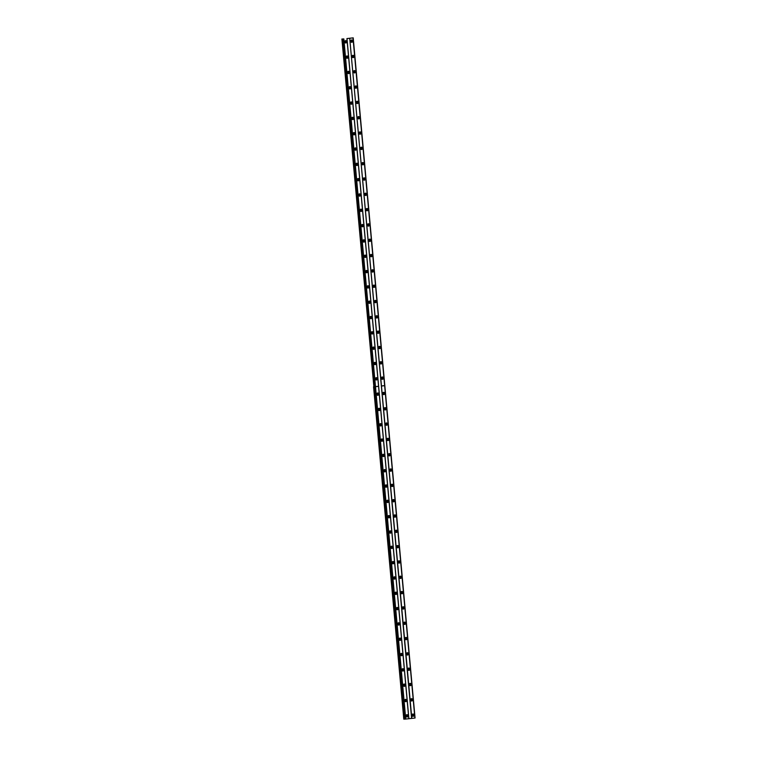 <?xml version="1.0" encoding="UTF-8"?>
<svg xmlns="http://www.w3.org/2000/svg" width="757" height="757" viewBox="0 0 757 757"><rect width="100%" height="100%" fill="white"/><g stroke="black" fill="none" stroke-linecap="round" stroke-linejoin="round"><path stroke-width="1.14" d="M410.606 699.96A1.154 1.022 89.2 0 0 412.641 699.733A1.154 1.022 89.2 0 0 410.606 699.96M411.259 700.925A1.154 1.022 89.2 0 0 411.231 698.777M409.215 684.64A1.154 1.022 89.2 0 0 411.25 684.413A1.154 1.022 89.2 0 0 409.215 684.64M409.868 685.605A1.154 1.022 89.2 0 0 409.84 683.467M407.824 669.32A1.154 1.022 89.2 0 0 409.859 669.093A1.154 1.022 89.2 0 0 407.824 669.32M408.477 670.286A1.154 1.022 89.2 0 0 408.439 668.147M406.424 654.01A1.154 1.022 89.2 0 0 408.458 653.774A1.154 1.022 89.2 0 0 406.424 654.01M407.077 654.966A1.154 1.022 89.2 0 0 407.048 652.827M405.033 638.69A1.154 1.022 89.2 0 0 407.067 638.463A1.154 1.022 89.2 0 0 405.033 638.69M405.686 639.646A1.154 1.022 89.2 0 0 405.657 637.508M403.642 623.371A1.154 1.022 89.2 0 0 405.676 623.143A1.154 1.022 89.2 0 0 403.642 623.371M404.295 624.336A1.154 1.022 89.2 0 0 404.257 622.188M402.241 608.051A1.154 1.022 89.2 0 0 404.276 607.824A1.154 1.022 89.2 0 0 402.241 608.051M402.894 609.016A1.154 1.022 89.2 0 0 402.866 606.868M400.85 592.731A1.154 1.022 89.2 0 0 402.885 592.504A1.154 1.022 89.2 0 0 400.85 592.731M401.503 593.696A1.154 1.022 89.2 0 0 401.475 591.548M399.459 577.411A1.154 1.022 89.2 0 0 401.494 577.184A1.154 1.022 89.2 0 0 399.459 577.411M400.112 578.376A1.154 1.022 89.2 0 0 400.075 576.228M398.059 562.091A1.154 1.022 89.2 0 0 400.093 561.864A1.154 1.022 89.2 0 0 398.059 562.091M398.712 563.057A1.154 1.022 89.2 0 0 398.684 560.909M396.668 546.772A1.154 1.022 89.2 0 0 398.702 546.545A1.154 1.022 89.2 0 0 396.668 546.772M397.321 547.737A1.154 1.022 89.2 0 0 397.293 545.589M395.277 531.452A1.154 1.022 89.2 0 0 397.311 531.225A1.154 1.022 89.2 0 0 395.277 531.452M395.93 532.417A1.154 1.022 89.2 0 0 395.892 530.279M393.877 516.132A1.154 1.022 89.2 0 0 395.911 515.905A1.154 1.022 89.2 0 0 393.877 516.132M394.529 517.097A1.154 1.022 89.2 0 0 394.501 514.959M392.486 500.822A1.154 1.022 89.2 0 0 394.52 500.585A1.154 1.022 89.2 0 0 392.486 500.822M393.138 501.777A1.154 1.022 89.2 0 0 393.11 499.639M391.095 485.502A1.154 1.022 89.2 0 0 393.129 485.275A1.154 1.022 89.2 0 0 391.095 485.502M391.748 486.458A1.154 1.022 89.2 0 0 391.71 484.319M389.694 470.182A1.154 1.022 89.2 0 0 391.729 469.955A1.154 1.022 89.2 0 0 389.694 470.182M390.347 471.147A1.154 1.022 89.2 0 0 390.319 468.999M388.303 454.862A1.154 1.022 89.2 0 0 390.338 454.635A1.154 1.022 89.2 0 0 388.303 454.862M388.956 455.828A1.154 1.022 89.2 0 0 388.928 453.68M386.912 439.543A1.154 1.022 89.2 0 0 388.947 439.315A1.154 1.022 89.2 0 0 386.912 439.543M387.565 440.508A1.154 1.022 89.2 0 0 387.527 438.36M385.512 424.223A1.154 1.022 89.2 0 0 387.546 423.996A1.154 1.022 89.2 0 0 385.512 424.223M386.165 425.188A1.154 1.022 89.2 0 0 386.136 423.04M384.121 408.903A1.154 1.022 89.2 0 0 386.155 408.676A1.154 1.022 89.2 0 0 384.121 408.903M384.774 409.868A1.154 1.022 89.2 0 0 384.745 407.72M382.73 393.583A1.154 1.022 89.2 0 0 384.764 393.356A1.154 1.022 89.2 0 0 382.73 393.583M383.383 394.548A1.154 1.022 89.2 0 0 383.345 392.4M412.007 715.28A1.154 1.022 89.2 0 0 414.041 715.053A1.154 1.022 89.2 0 0 412.007 715.28M412.66 716.245A1.154 1.022 89.2 0 0 412.622 714.097M404.645 700.632A1.154 1.022 89.2 0 0 406.679 700.405A1.154 1.022 89.2 0 0 404.645 700.632M405.298 701.597A1.154 1.022 89.2 0 0 405.269 699.449M403.254 685.312A1.154 1.022 89.2 0 0 405.288 685.085A1.154 1.022 89.2 0 0 403.254 685.312M403.907 686.277A1.154 1.022 89.2 0 0 403.869 684.129M401.853 669.992A1.154 1.022 89.2 0 0 403.888 669.765A1.154 1.022 89.2 0 0 401.853 669.992M402.506 670.957A1.154 1.022 89.2 0 0 402.478 668.809M400.462 654.673A1.154 1.022 89.2 0 0 402.497 654.445A1.154 1.022 89.2 0 0 400.462 654.673M401.115 655.638A1.154 1.022 89.2 0 0 401.087 653.499M399.071 639.353A1.154 1.022 89.2 0 0 401.106 639.126A1.154 1.022 89.2 0 0 399.071 639.353M399.724 640.318A1.154 1.022 89.2 0 0 399.687 638.179M397.671 624.042A1.154 1.022 89.2 0 0 399.705 623.806A1.154 1.022 89.2 0 0 397.671 624.042M398.324 624.998A1.154 1.022 89.2 0 0 398.296 622.86M396.28 608.723A1.154 1.022 89.2 0 0 398.314 608.496A1.154 1.022 89.2 0 0 396.28 608.723M396.933 609.678A1.154 1.022 89.2 0 0 396.905 607.54M394.889 593.403A1.154 1.022 89.2 0 0 396.923 593.176A1.154 1.022 89.2 0 0 394.889 593.403M395.542 594.368A1.154 1.022 89.2 0 0 395.504 592.22M393.489 578.083A1.154 1.022 89.2 0 0 395.523 577.856A1.154 1.022 89.2 0 0 393.489 578.083M394.142 579.048A1.154 1.022 89.2 0 0 394.113 576.9M392.098 562.763A1.154 1.022 89.2 0 0 394.132 562.536A1.154 1.022 89.2 0 0 392.098 562.763M392.751 563.728A1.154 1.022 89.2 0 0 392.722 561.58M390.707 547.443A1.154 1.022 89.2 0 0 392.741 547.216A1.154 1.022 89.2 0 0 390.707 547.443M391.36 548.409A1.154 1.022 89.2 0 0 391.322 546.261M389.306 532.124A1.154 1.022 89.2 0 0 391.341 531.897A1.154 1.022 89.2 0 0 389.306 532.124M389.959 533.089A1.154 1.022 89.2 0 0 389.931 530.941M387.915 516.804A1.154 1.022 89.2 0 0 389.95 516.577A1.154 1.022 89.2 0 0 387.915 516.804M388.568 517.769A1.154 1.022 89.2 0 0 388.54 515.621M386.524 501.484A1.154 1.022 89.2 0 0 388.559 501.257A1.154 1.022 89.2 0 0 386.524 501.484M387.177 502.449A1.154 1.022 89.2 0 0 387.139 500.311M385.124 486.164A1.154 1.022 89.2 0 0 387.158 485.937A1.154 1.022 89.2 0 0 385.124 486.164M385.777 487.129A1.154 1.022 89.2 0 0 385.748 484.991M383.733 470.854A1.154 1.022 89.2 0 0 385.767 470.617A1.154 1.022 89.2 0 0 383.733 470.854M384.386 471.81A1.154 1.022 89.2 0 0 384.357 469.671M382.342 455.534A1.154 1.022 89.2 0 0 384.376 455.307A1.154 1.022 89.2 0 0 382.342 455.534M382.995 456.49A1.154 1.022 89.2 0 0 382.957 454.351M380.941 440.214A1.154 1.022 89.2 0 0 382.976 439.987A1.154 1.022 89.2 0 0 380.941 440.214M381.594 441.18A1.154 1.022 89.2 0 0 381.566 439.032M379.55 424.895A1.154 1.022 89.2 0 0 381.585 424.668A1.154 1.022 89.2 0 0 379.55 424.895M380.203 425.86A1.154 1.022 89.2 0 0 380.175 423.712M378.159 409.575A1.154 1.022 89.2 0 0 380.194 409.348A1.154 1.022 89.2 0 0 378.159 409.575M378.812 410.54A1.154 1.022 89.2 0 0 378.774 408.392M376.759 394.255A1.154 1.022 89.2 0 0 378.793 394.028A1.154 1.022 89.2 0 0 376.759 394.255M377.412 395.22A1.154 1.022 89.2 0 0 377.383 393.072M406.036 715.952A1.154 1.022 89.2 0 0 408.07 715.725A1.154 1.022 89.2 0 0 406.036 715.952M406.689 716.917A1.154 1.022 89.2 0 0 406.66 714.769M404.834 699.837A0.691 0.615 -90.8 0 1 405.515 700.462A0.691 0.615 -90.8 0 1 404.853 701.219M404.654 700.291A0.691 0.615 -90.8 0 1 404.664 700.774M403.434 684.517A0.691 0.615 -90.8 0 1 404.115 685.142A0.691 0.615 -90.8 0 1 403.453 685.899M403.263 684.971A0.691 0.615 -90.8 0 1 403.273 685.454M402.043 669.207A0.691 0.615 -90.8 0 1 402.724 669.822A0.691 0.615 -90.8 0 1 402.062 670.579M401.872 669.652A0.691 0.615 -90.8 0 1 401.872 670.134M400.652 653.887A0.691 0.615 -90.8 0 1 401.333 654.502A0.691 0.615 -90.8 0 1 400.671 655.259M400.472 654.332A0.691 0.615 -90.8 0 1 400.481 654.814M399.251 638.567A0.691 0.615 -90.8 0 1 399.933 639.182A0.691 0.615 -90.8 0 1 399.27 639.939M399.081 639.012A0.691 0.615 -90.8 0 1 399.09 639.495M397.86 623.248A0.691 0.615 -90.8 0 1 398.542 623.863A0.691 0.615 -90.8 0 1 397.879 624.629M397.69 623.702A0.691 0.615 -90.8 0 1 397.69 624.175M396.469 607.928A0.691 0.615 -90.8 0 1 397.151 608.543A0.691 0.615 -90.8 0 1 396.488 609.309M396.29 608.382A0.691 0.615 -90.8 0 1 396.299 608.855M395.069 592.608A0.691 0.615 -90.8 0 1 395.75 593.233A0.691 0.615 -90.8 0 1 395.088 593.99M394.899 593.062A0.691 0.615 -90.8 0 1 394.908 593.545M393.678 577.288A0.691 0.615 -90.8 0 1 394.359 577.913A0.691 0.615 -90.8 0 1 393.697 578.67M393.508 577.742A0.691 0.615 -90.8 0 1 393.508 578.225M392.287 561.968A0.691 0.615 -90.8 0 1 392.968 562.593A0.691 0.615 -90.8 0 1 392.306 563.35M392.107 562.423A0.691 0.615 -90.8 0 1 392.117 562.905M390.886 546.649A0.691 0.615 -90.8 0 1 391.568 547.273A0.691 0.615 -90.8 0 1 390.905 548.03M390.716 547.103A0.691 0.615 -90.8 0 1 390.726 547.585M389.495 531.329A0.691 0.615 -90.8 0 1 390.177 531.953A0.691 0.615 -90.8 0 1 389.514 532.71M389.325 531.783A0.691 0.615 -90.8 0 1 389.325 532.266M388.104 516.019A0.691 0.615 -90.8 0 1 388.786 516.634A0.691 0.615 -90.8 0 1 388.123 517.391M387.925 516.463A0.691 0.615 -90.8 0 1 387.934 516.946M386.704 500.699A0.691 0.615 -90.8 0 1 387.385 501.314A0.691 0.615 -90.8 0 1 386.723 502.071M386.534 501.143A0.691 0.615 -90.8 0 1 386.543 501.626M385.313 485.379A0.691 0.615 -90.8 0 1 385.994 485.994A0.691 0.615 -90.8 0 1 385.332 486.751M385.143 485.824A0.691 0.615 -90.8 0 1 385.143 486.306M383.922 470.059A0.691 0.615 -90.8 0 1 384.603 470.674A0.691 0.615 -90.8 0 1 383.941 471.441M383.742 470.513A0.691 0.615 -90.8 0 1 383.752 470.986M382.522 454.739A0.691 0.615 -90.8 0 1 383.203 455.354A0.691 0.615 -90.8 0 1 382.54 456.121M382.351 455.194A0.691 0.615 -90.8 0 1 382.361 455.667M381.131 439.42A0.691 0.615 -90.8 0 1 381.812 440.044A0.691 0.615 -90.8 0 1 381.15 440.801M380.96 439.874A0.691 0.615 -90.8 0 1 380.96 440.356M379.74 424.1A0.691 0.615 -90.8 0 1 380.421 424.724A0.691 0.615 -90.8 0 1 379.759 425.481M379.56 424.554A0.691 0.615 -90.8 0 1 379.569 425.037M378.339 408.78A0.691 0.615 -90.8 0 1 379.02 409.405A0.691 0.615 -90.8 0 1 378.358 410.162M378.169 409.234A0.691 0.615 -90.8 0 1 378.178 409.717M376.948 393.46A0.691 0.615 -90.8 0 1 377.629 394.085A0.691 0.615 -90.8 0 1 376.967 394.842M376.778 393.914A0.691 0.615 -90.8 0 1 376.778 394.397M406.225 715.157A0.691 0.615 -90.8 0 1 406.906 715.781A0.691 0.615 -90.8 0 1 406.244 716.538M406.055 715.611A0.691 0.615 -90.8 0 1 406.055 716.094M410.796 699.175A0.691 0.615 -90.8 0 1 411.477 699.79A0.691 0.615 -90.8 0 1 410.814 700.547M410.625 699.619A0.691 0.615 -90.8 0 1 410.635 700.102M409.405 683.855A0.691 0.615 -90.8 0 1 410.086 684.47A0.691 0.615 -90.8 0 1 409.423 685.227M409.225 684.3A0.691 0.615 -90.8 0 1 409.234 684.782M408.004 668.535A0.691 0.615 -90.8 0 1 408.685 669.15A0.691 0.615 -90.8 0 1 408.032 669.907M407.834 668.98A0.691 0.615 -90.8 0 1 407.843 669.462M406.613 653.215A0.691 0.615 -90.8 0 1 407.294 653.83A0.691 0.615 -90.8 0 1 406.632 654.597M406.443 653.669A0.691 0.615 -90.8 0 1 406.452 654.143M405.222 637.896A0.691 0.615 -90.8 0 1 405.903 638.511A0.691 0.615 -90.8 0 1 405.241 639.277M405.042 638.35A0.691 0.615 -90.8 0 1 405.052 638.823M403.822 622.576A0.691 0.615 -90.8 0 1 404.503 623.2A0.691 0.615 -90.8 0 1 403.85 623.957M403.651 623.03A0.691 0.615 -90.8 0 1 403.661 623.513M402.431 607.256A0.691 0.615 -90.8 0 1 403.112 607.88A0.691 0.615 -90.8 0 1 402.45 608.637M402.26 607.71A0.691 0.615 -90.8 0 1 402.27 608.193M401.04 591.936A0.691 0.615 -90.8 0 1 401.721 592.561A0.691 0.615 -90.8 0 1 401.059 593.318M400.86 592.39A0.691 0.615 -90.8 0 1 400.869 592.873M399.639 576.616A0.691 0.615 -90.8 0 1 400.321 577.241A0.691 0.615 -90.8 0 1 399.668 577.998M399.469 577.071A0.691 0.615 -90.8 0 1 399.478 577.553M398.248 561.297A0.691 0.615 -90.8 0 1 398.93 561.921A0.691 0.615 -90.8 0 1 398.267 562.678M398.078 561.751A0.691 0.615 -90.8 0 1 398.087 562.233M396.857 545.986A0.691 0.615 -90.8 0 1 397.539 546.601A0.691 0.615 -90.8 0 1 396.876 547.358M396.677 546.431A0.691 0.615 -90.8 0 1 396.687 546.914M395.457 530.666A0.691 0.615 -90.8 0 1 396.138 531.282A0.691 0.615 -90.8 0 1 395.485 532.039M395.286 531.111A0.691 0.615 -90.8 0 1 395.296 531.594M394.066 515.347A0.691 0.615 -90.8 0 1 394.747 515.962A0.691 0.615 -90.8 0 1 394.085 516.719M393.895 515.801A0.691 0.615 -90.8 0 1 393.905 516.274M392.675 500.027A0.691 0.615 -90.8 0 1 393.356 500.642A0.691 0.615 -90.8 0 1 392.694 501.408M392.505 500.481A0.691 0.615 -90.8 0 1 392.505 500.954M391.284 484.707A0.691 0.615 -90.8 0 1 391.956 485.332A0.691 0.615 -90.8 0 1 391.303 486.089M391.104 485.161A0.691 0.615 -90.8 0 1 391.114 485.634M389.883 469.387A0.691 0.615 -90.8 0 1 390.565 470.012A0.691 0.615 -90.8 0 1 389.902 470.769M389.713 469.842A0.691 0.615 -90.8 0 1 389.723 470.324M388.492 454.068A0.691 0.615 -90.8 0 1 389.174 454.692A0.691 0.615 -90.8 0 1 388.511 455.449M388.322 454.522A0.691 0.615 -90.8 0 1 388.322 455.004M387.101 438.748A0.691 0.615 -90.8 0 1 387.773 439.372A0.691 0.615 -90.8 0 1 387.12 440.129M386.922 439.202A0.691 0.615 -90.8 0 1 386.931 439.685M385.701 423.428A0.691 0.615 -90.8 0 1 386.382 424.052A0.691 0.615 -90.8 0 1 385.72 424.809M385.531 423.882A0.691 0.615 -90.8 0 1 385.54 424.365M384.31 408.118A0.691 0.615 -90.8 0 1 384.991 408.733A0.691 0.615 -90.8 0 1 384.329 409.49M384.14 408.562A0.691 0.615 -90.8 0 1 384.14 409.045M382.919 392.798A0.691 0.615 -90.8 0 1 383.591 393.413A0.691 0.615 -90.8 0 1 382.938 394.17M382.739 393.243A0.691 0.615 -90.8 0 1 382.749 393.725M412.187 714.485A0.691 0.615 -90.8 0 1 412.868 715.11A0.691 0.615 -90.8 0 1 412.215 715.867M412.016 714.939A0.691 0.615 -90.8 0 1 412.026 715.422M381.329 378.263A1.154 1.022 89.2 0 0 383.364 378.036A1.154 1.022 89.2 0 0 381.329 378.263M381.982 379.229A1.154 1.022 89.2 0 0 381.954 377.09M379.938 362.944A1.154 1.022 89.2 0 0 381.973 362.717A1.154 1.022 89.2 0 0 379.938 362.944M380.591 363.909A1.154 1.022 89.2 0 0 380.563 361.77M378.547 347.633A1.154 1.022 89.2 0 0 380.582 347.397A1.154 1.022 89.2 0 0 378.547 347.633M379.2 348.589A1.154 1.022 89.2 0 0 379.172 346.451M377.147 332.314A1.154 1.022 89.2 0 0 379.181 332.086A1.154 1.022 89.2 0 0 377.147 332.314M377.8 333.269A1.154 1.022 89.2 0 0 377.771 331.131M375.756 316.994A1.154 1.022 89.2 0 0 377.79 316.767A1.154 1.022 89.2 0 0 375.756 316.994M376.409 317.959A1.154 1.022 89.2 0 0 376.38 315.811M374.365 301.674A1.154 1.022 89.2 0 0 376.399 301.447A1.154 1.022 89.2 0 0 374.365 301.674M375.018 302.639A1.154 1.022 89.2 0 0 374.989 300.491M372.964 286.354A1.154 1.022 89.2 0 0 374.999 286.127A1.154 1.022 89.2 0 0 372.964 286.354M373.617 287.319A1.154 1.022 89.2 0 0 373.589 285.171M371.573 271.034A1.154 1.022 89.2 0 0 373.608 270.807A1.154 1.022 89.2 0 0 371.573 271.034M372.226 272A1.154 1.022 89.2 0 0 372.198 269.852M370.182 255.715A1.154 1.022 89.2 0 0 372.217 255.488A1.154 1.022 89.2 0 0 370.182 255.715M370.835 256.68A1.154 1.022 89.2 0 0 370.807 254.532M368.782 240.395A1.154 1.022 89.2 0 0 370.816 240.168A1.154 1.022 89.2 0 0 368.782 240.395M369.435 241.36A1.154 1.022 89.2 0 0 369.407 239.221M367.391 225.075A1.154 1.022 89.2 0 0 369.425 224.848A1.154 1.022 89.2 0 0 367.391 225.075M368.044 226.04A1.154 1.022 89.2 0 0 368.016 223.902M366 209.765A1.154 1.022 89.2 0 0 368.034 209.528A1.154 1.022 89.2 0 0 366 209.765M366.653 210.72A1.154 1.022 89.2 0 0 366.625 208.582M364.6 194.445A1.154 1.022 89.2 0 0 366.634 194.208A1.154 1.022 89.2 0 0 364.6 194.445M365.252 195.401A1.154 1.022 89.2 0 0 365.224 193.262M363.209 179.125A1.154 1.022 89.2 0 0 365.243 178.898A1.154 1.022 89.2 0 0 363.209 179.125M363.862 180.081A1.154 1.022 89.2 0 0 363.833 177.942M361.818 163.805A1.154 1.022 89.2 0 0 363.852 163.578A1.154 1.022 89.2 0 0 361.818 163.805M362.471 164.771A1.154 1.022 89.2 0 0 362.442 162.623M360.417 148.486A1.154 1.022 89.2 0 0 362.452 148.258A1.154 1.022 89.2 0 0 360.417 148.486M361.07 149.451A1.154 1.022 89.2 0 0 361.042 147.303M359.026 133.166A1.154 1.022 89.2 0 0 361.061 132.939A1.154 1.022 89.2 0 0 359.026 133.166M359.679 134.131A1.154 1.022 89.2 0 0 359.651 131.983M357.635 117.846A1.154 1.022 89.2 0 0 359.67 117.619A1.154 1.022 89.2 0 0 357.635 117.846M358.288 118.811A1.154 1.022 89.2 0 0 358.26 116.663M356.235 102.526A1.154 1.022 89.2 0 0 358.269 102.299A1.154 1.022 89.2 0 0 356.235 102.526M356.888 103.491A1.154 1.022 89.2 0 0 356.859 101.343M354.844 87.206A1.154 1.022 89.2 0 0 356.878 86.979A1.154 1.022 89.2 0 0 354.844 87.206M355.497 88.172A1.154 1.022 89.2 0 0 355.468 86.033M353.453 71.887A1.154 1.022 89.2 0 0 355.487 71.66A1.154 1.022 89.2 0 0 353.453 71.887M354.106 72.852A1.154 1.022 89.2 0 0 354.077 70.713M352.052 56.576A1.154 1.022 89.2 0 0 354.087 56.34A1.154 1.022 89.2 0 0 352.052 56.576M352.705 57.532A1.154 1.022 89.2 0 0 352.677 55.393M350.661 41.257A1.154 1.022 89.2 0 0 352.696 41.02A1.154 1.022 89.2 0 0 350.661 41.257M351.314 42.212A1.154 1.022 89.2 0 0 351.286 40.074M375.368 378.935A1.154 1.022 89.2 0 0 377.402 378.708A1.154 1.022 89.2 0 0 375.368 378.935M376.021 379.9A1.154 1.022 89.2 0 0 375.992 377.752M373.977 363.615A1.154 1.022 89.2 0 0 376.011 363.388A1.154 1.022 89.2 0 0 373.977 363.615M374.63 364.581A1.154 1.022 89.2 0 0 374.592 362.433M372.576 348.296A1.154 1.022 89.2 0 0 374.611 348.069A1.154 1.022 89.2 0 0 372.576 348.296M373.229 349.261A1.154 1.022 89.2 0 0 373.201 347.122M371.185 332.976A1.154 1.022 89.2 0 0 373.22 332.749A1.154 1.022 89.2 0 0 371.185 332.976M371.838 333.941A1.154 1.022 89.2 0 0 371.81 331.803M369.795 317.666A1.154 1.022 89.2 0 0 371.829 317.429A1.154 1.022 89.2 0 0 369.795 317.666M370.447 318.621A1.154 1.022 89.2 0 0 370.41 316.483M368.394 302.346A1.154 1.022 89.2 0 0 370.428 302.119A1.154 1.022 89.2 0 0 368.394 302.346M369.047 303.302A1.154 1.022 89.2 0 0 369.019 301.163M367.003 287.026A1.154 1.022 89.2 0 0 369.038 286.799A1.154 1.022 89.2 0 0 367.003 287.026M367.656 287.991A1.154 1.022 89.2 0 0 367.628 285.843M365.612 271.706A1.154 1.022 89.2 0 0 367.647 271.479A1.154 1.022 89.2 0 0 365.612 271.706M366.265 272.671A1.154 1.022 89.2 0 0 366.227 270.523M364.212 256.386A1.154 1.022 89.2 0 0 366.246 256.159A1.154 1.022 89.2 0 0 364.212 256.386M364.865 257.352A1.154 1.022 89.2 0 0 364.836 255.204M362.821 241.067A1.154 1.022 89.2 0 0 364.855 240.84A1.154 1.022 89.2 0 0 362.821 241.067M363.474 242.032A1.154 1.022 89.2 0 0 363.445 239.884M361.43 225.747A1.154 1.022 89.2 0 0 363.464 225.52A1.154 1.022 89.2 0 0 361.43 225.747M362.083 226.712A1.154 1.022 89.2 0 0 362.045 224.564M360.029 210.427A1.154 1.022 89.2 0 0 362.064 210.2A1.154 1.022 89.2 0 0 360.029 210.427M360.682 211.392A1.154 1.022 89.2 0 0 360.654 209.244M358.638 195.107A1.154 1.022 89.2 0 0 360.673 194.88A1.154 1.022 89.2 0 0 358.638 195.107M359.291 196.072A1.154 1.022 89.2 0 0 359.263 193.934M357.247 179.787A1.154 1.022 89.2 0 0 359.282 179.56A1.154 1.022 89.2 0 0 357.247 179.787M357.9 180.753A1.154 1.022 89.2 0 0 357.862 178.614M355.847 164.477A1.154 1.022 89.2 0 0 357.881 164.241A1.154 1.022 89.2 0 0 355.847 164.477M356.5 165.433A1.154 1.022 89.2 0 0 356.471 163.294M354.456 149.157A1.154 1.022 89.2 0 0 356.49 148.93A1.154 1.022 89.2 0 0 354.456 149.157M355.109 150.113A1.154 1.022 89.2 0 0 355.08 147.975M353.065 133.838A1.154 1.022 89.2 0 0 355.099 133.611A1.154 1.022 89.2 0 0 353.065 133.838M353.718 134.803A1.154 1.022 89.2 0 0 353.68 132.655M351.664 118.518A1.154 1.022 89.2 0 0 353.699 118.291A1.154 1.022 89.2 0 0 351.664 118.518M352.317 119.483A1.154 1.022 89.2 0 0 352.289 117.335M350.273 103.198A1.154 1.022 89.2 0 0 352.308 102.971A1.154 1.022 89.2 0 0 350.273 103.198M350.926 104.163A1.154 1.022 89.2 0 0 350.898 102.015M348.882 87.878A1.154 1.022 89.2 0 0 350.917 87.651A1.154 1.022 89.2 0 0 348.882 87.878M349.535 88.843A1.154 1.022 89.2 0 0 349.497 86.695M347.482 72.558A1.154 1.022 89.2 0 0 349.516 72.331A1.154 1.022 89.2 0 0 347.482 72.558M348.135 73.524A1.154 1.022 89.2 0 0 348.106 71.376M346.091 57.239A1.154 1.022 89.2 0 0 348.125 57.012A1.154 1.022 89.2 0 0 346.091 57.239M346.744 58.204A1.154 1.022 89.2 0 0 346.715 56.065M344.7 41.919A1.154 1.022 89.2 0 0 346.734 41.692A1.154 1.022 89.2 0 0 344.7 41.919M345.353 42.884A1.154 1.022 89.2 0 0 345.315 40.746M375.557 378.14A0.691 0.615 -90.8 0 1 376.238 378.765A0.691 0.615 -90.8 0 1 375.576 379.522M375.377 378.595A0.691 0.615 -90.8 0 1 375.387 379.077M374.157 362.83A0.691 0.615 -90.8 0 1 374.838 363.445A0.691 0.615 -90.8 0 1 374.176 364.202M373.986 363.275A0.691 0.615 -90.8 0 1 373.996 363.757M372.766 347.51A0.691 0.615 -90.8 0 1 373.447 348.125A0.691 0.615 -90.8 0 1 372.785 348.882M372.595 347.955A0.691 0.615 -90.8 0 1 372.595 348.438M371.375 332.191A0.691 0.615 -90.8 0 1 372.056 332.806A0.691 0.615 -90.8 0 1 371.394 333.563M371.195 332.635A0.691 0.615 -90.8 0 1 371.204 333.118M369.974 316.871A0.691 0.615 -90.8 0 1 370.656 317.486A0.691 0.615 -90.8 0 1 369.993 318.252M369.804 317.325A0.691 0.615 -90.8 0 1 369.813 317.798M368.583 301.551A0.691 0.615 -90.8 0 1 369.265 302.166A0.691 0.615 -90.8 0 1 368.602 302.932M368.413 302.005A0.691 0.615 -90.8 0 1 368.413 302.478M367.192 286.231A0.691 0.615 -90.8 0 1 367.874 286.856A0.691 0.615 -90.8 0 1 367.211 287.613M367.013 286.685A0.691 0.615 -90.8 0 1 367.022 287.168M365.792 270.911A0.691 0.615 -90.8 0 1 366.473 271.536A0.691 0.615 -90.8 0 1 365.811 272.293M365.622 271.366A0.691 0.615 -90.8 0 1 365.631 271.848M364.401 255.592A0.691 0.615 -90.8 0 1 365.082 256.216A0.691 0.615 -90.8 0 1 364.42 256.973M364.231 256.046A0.691 0.615 -90.8 0 1 364.24 256.528M363.01 240.272A0.691 0.615 -90.8 0 1 363.691 240.896A0.691 0.615 -90.8 0 1 363.029 241.653M362.83 240.726A0.691 0.615 -90.8 0 1 362.84 241.209M361.609 224.952A0.691 0.615 -90.8 0 1 362.291 225.577A0.691 0.615 -90.8 0 1 361.638 226.334M361.439 225.406A0.691 0.615 -90.8 0 1 361.449 225.889M360.218 209.642A0.691 0.615 -90.8 0 1 360.9 210.257A0.691 0.615 -90.8 0 1 360.237 211.014M360.048 210.086A0.691 0.615 -90.8 0 1 360.058 210.569M358.827 194.322A0.691 0.615 -90.8 0 1 359.509 194.937A0.691 0.615 -90.8 0 1 358.846 195.694M358.648 194.767A0.691 0.615 -90.8 0 1 358.657 195.249M357.427 179.002A0.691 0.615 -90.8 0 1 358.108 179.617A0.691 0.615 -90.8 0 1 357.455 180.374M357.257 179.456A0.691 0.615 -90.8 0 1 357.266 179.929M356.036 163.682A0.691 0.615 -90.8 0 1 356.717 164.297A0.691 0.615 -90.8 0 1 356.055 165.064M355.866 164.137A0.691 0.615 -90.8 0 1 355.875 164.61M354.645 148.363A0.691 0.615 -90.8 0 1 355.326 148.987A0.691 0.615 -90.8 0 1 354.664 149.744M354.465 148.817A0.691 0.615 -90.8 0 1 354.475 149.29M353.245 133.043A0.691 0.615 -90.8 0 1 353.926 133.667A0.691 0.615 -90.8 0 1 353.273 134.424M353.074 133.497A0.691 0.615 -90.8 0 1 353.084 133.98M351.854 117.723A0.691 0.615 -90.8 0 1 352.535 118.347A0.691 0.615 -90.8 0 1 351.873 119.104M351.683 118.177A0.691 0.615 -90.8 0 1 351.693 118.66M350.463 102.403A0.691 0.615 -90.8 0 1 351.144 103.028A0.691 0.615 -90.8 0 1 350.482 103.785M350.283 102.857A0.691 0.615 -90.8 0 1 350.292 103.34M349.062 87.083A0.691 0.615 -90.8 0 1 349.743 87.708A0.691 0.615 -90.8 0 1 349.091 88.465M348.892 87.538A0.691 0.615 -90.8 0 1 348.901 88.02M347.671 71.773A0.691 0.615 -90.8 0 1 348.352 72.388A0.691 0.615 -90.8 0 1 347.69 73.145M347.501 72.218A0.691 0.615 -90.8 0 1 347.51 72.7M346.28 56.453A0.691 0.615 -90.8 0 1 346.961 57.068A0.691 0.615 -90.8 0 1 346.299 57.825M346.1 56.898A0.691 0.615 -90.8 0 1 346.11 57.381M344.88 41.133A0.691 0.615 -90.8 0 1 345.561 41.749A0.691 0.615 -90.8 0 1 344.908 42.506M344.709 41.578A0.691 0.615 -90.8 0 1 344.719 42.061M381.519 377.478A0.691 0.615 -90.8 0 1 382.2 378.093A0.691 0.615 -90.8 0 1 381.537 378.85M381.348 377.923A0.691 0.615 -90.8 0 1 381.358 378.405M380.128 362.158A0.691 0.615 -90.8 0 1 380.809 362.773A0.691 0.615 -90.8 0 1 380.146 363.53M379.957 362.612A0.691 0.615 -90.8 0 1 379.957 363.086M378.737 346.838A0.691 0.615 -90.8 0 1 379.408 347.454A0.691 0.615 -90.8 0 1 378.755 348.22M378.557 347.293A0.691 0.615 -90.8 0 1 378.566 347.766M377.336 331.519A0.691 0.615 -90.8 0 1 378.017 332.143A0.691 0.615 -90.8 0 1 377.355 332.9M377.166 331.973A0.691 0.615 -90.8 0 1 377.175 332.455M375.945 316.199A0.691 0.615 -90.8 0 1 376.626 316.823A0.691 0.615 -90.8 0 1 375.964 317.58M375.775 316.653A0.691 0.615 -90.8 0 1 375.775 317.136M374.554 300.879A0.691 0.615 -90.8 0 1 375.226 301.504A0.691 0.615 -90.8 0 1 374.573 302.261M374.374 301.333A0.691 0.615 -90.8 0 1 374.384 301.816M373.154 285.559A0.691 0.615 -90.8 0 1 373.835 286.184A0.691 0.615 -90.8 0 1 373.173 286.941M372.983 286.014A0.691 0.615 -90.8 0 1 372.993 286.496M371.763 270.24A0.691 0.615 -90.8 0 1 372.444 270.864A0.691 0.615 -90.8 0 1 371.782 271.621M371.592 270.694A0.691 0.615 -90.8 0 1 371.592 271.176M370.372 254.929A0.691 0.615 -90.8 0 1 371.044 255.544A0.691 0.615 -90.8 0 1 370.391 256.301M370.192 255.374A0.691 0.615 -90.8 0 1 370.201 255.857M368.971 239.609A0.691 0.615 -90.8 0 1 369.653 240.224A0.691 0.615 -90.8 0 1 368.99 240.981M368.801 240.054A0.691 0.615 -90.8 0 1 368.81 240.537M367.58 224.29A0.691 0.615 -90.8 0 1 368.262 224.905A0.691 0.615 -90.8 0 1 367.599 225.662M367.41 224.734A0.691 0.615 -90.8 0 1 367.41 225.217M366.189 208.97A0.691 0.615 -90.8 0 1 366.871 209.585A0.691 0.615 -90.8 0 1 366.208 210.351M366.01 209.424A0.691 0.615 -90.8 0 1 366.019 209.897M364.789 193.65A0.691 0.615 -90.8 0 1 365.47 194.265A0.691 0.615 -90.8 0 1 364.808 195.032M364.619 194.104A0.691 0.615 -90.8 0 1 364.628 194.577M363.398 178.33A0.691 0.615 -90.8 0 1 364.079 178.955A0.691 0.615 -90.8 0 1 363.417 179.712M363.228 178.784A0.691 0.615 -90.8 0 1 363.228 179.267M362.007 163.01A0.691 0.615 -90.8 0 1 362.688 163.635A0.691 0.615 -90.8 0 1 362.026 164.392M361.827 163.465A0.691 0.615 -90.8 0 1 361.837 163.947M360.606 147.691A0.691 0.615 -90.8 0 1 361.288 148.315A0.691 0.615 -90.8 0 1 360.625 149.072M360.436 148.145A0.691 0.615 -90.8 0 1 360.446 148.627M359.215 132.371A0.691 0.615 -90.8 0 1 359.897 132.995A0.691 0.615 -90.8 0 1 359.234 133.752M359.045 132.825A0.691 0.615 -90.8 0 1 359.045 133.308M357.824 117.051A0.691 0.615 -90.8 0 1 358.506 117.676A0.691 0.615 -90.8 0 1 357.843 118.433M357.645 117.505A0.691 0.615 -90.8 0 1 357.654 117.988M356.424 101.741A0.691 0.615 -90.8 0 1 357.105 102.356A0.691 0.615 -90.8 0 1 356.443 103.113M356.254 102.186A0.691 0.615 -90.8 0 1 356.263 102.668M355.033 86.421A0.691 0.615 -90.8 0 1 355.714 87.036A0.691 0.615 -90.8 0 1 355.052 87.793M354.863 86.866A0.691 0.615 -90.8 0 1 354.863 87.348M353.642 71.101A0.691 0.615 -90.8 0 1 354.323 71.716A0.691 0.615 -90.8 0 1 353.661 72.473M353.462 71.546A0.691 0.615 -90.8 0 1 353.472 72.029M352.242 55.781A0.691 0.615 -90.8 0 1 352.923 56.397A0.691 0.615 -90.8 0 1 352.26 57.163M352.071 56.236A0.691 0.615 -90.8 0 1 352.081 56.709M350.851 40.462A0.691 0.615 -90.8 0 1 351.532 41.077A0.691 0.615 -90.8 0 1 350.87 41.843M350.68 40.916A0.691 0.615 -90.8 0 1 350.68 41.389M349.706 38.257L411.6 718.412L408.894 718.715L346.99 38.56L349.706 38.257L411.808 718.402L414.931 718.043L353.207 37.85L346.99 38.56M415.063 718.014L353.169 37.859L414.931 718.033M343.063 38.976L404.957 719.131L408.894 718.715M404.124 719.15L373.561 386.732L403.793 719.15L404.957 719.074L343.044 38.919M349.904 38.238L353.027 37.888M408.827 718.734L346.924 38.579M381.556 386.013L384.641 385.663L414.893 718.052M405.743 719.084L375.491 386.695L378.576 386.344M373.911 386.723L342.23 38.986M352.999 37.897L384.641 385.606L381.556 385.947M378.566 386.288L375.481 386.628L343.839 38.919M373.873 386.695L341.899 38.995M384.641 385.606L381.519 385.985M378.585 386.316L375.491 386.695M405.629 719.084L343.725 38.929M405.184 719.122L343.29 38.967M405.071 719.131L343.167 38.976"/></g></svg>
